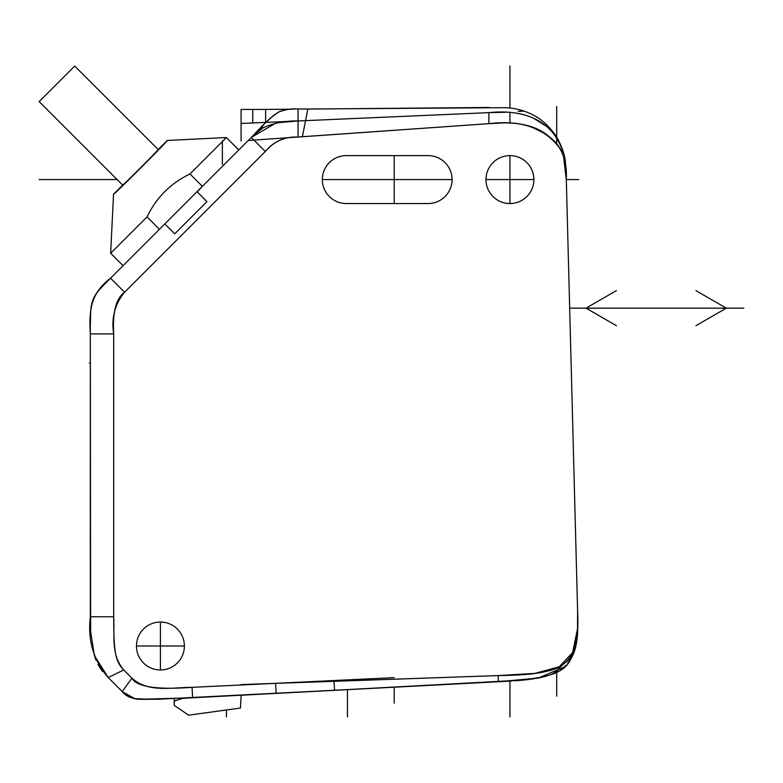 <?xml version="1.0" encoding="UTF-8"?>
<svg xmlns="http://www.w3.org/2000/svg" width="783" height="783" viewBox="0 0 783 783"><rect width="100%" height="100%" fill="white"/><g stroke="black" fill="none" stroke-linecap="round" stroke-linejoin="round"><path stroke-width="1.17" d="M577.737 627.721L572.618 652.513L559.307 666.754L534.985 673.39L498.242 675.582L275.616 683.344L192.06 687.337C156.698 689.931 136.663 686.867 131.936 678.156L123.753 669.974C114.621 661.018 113.829 649.41 113.701 616.779L113.701 333.901C112.439 312.172 116.07 298.284 124.595 292.225L265.32 151.501C273.766 141.322 284.679 136.506 298.059 137.045L488.895 123.675C516.966 120.876 537.392 125.515 550.165 137.583C561.842 146.304 567.215 160.3 566.305 179.571L577.6 610.916C578.657 639.965 574.291 657.397 564.484 663.221C557.398 671.021 535.327 675.142 498.242 675.582L510.31 675.132M550.929 670.219L553.806 669.24M561.333 665.54L561.92 665.159M564.729 663.015L566.549 661.312M571.707 654.285L573.518 650.487M575.182 645.721L577.149 635.718M577.59 630.775L577.795 624.942M578.745 179.571L566.305 179.571L563.574 156.522M562.047 152.626L560.099 148.956M559.395 147.83L557.868 145.648M554.276 141.42L550.224 137.632M545.506 134.069L540.231 130.869M534.535 128.148L526.9 125.476M515.018 123.244L507.257 122.862M498.605 123.058L489.962 123.597M302.385 136.722L307.856 109.013L505.27 107.682C515.048 108.054 524.277 110.452 532.969 114.895C542.472 119.74 550.635 127.521 557.437 138.229C567.381 157.471 565.013 165.898 565.61 164.743L566.305 179.571C567.538 129.528 535.259 107.78 488.895 112.644L298.059 120.964L279.472 122.559M428.105 203.541L346.282 203.541A23.96 23.96 0 0 1 322.322 179.571L452.075 179.571A23.96 23.96 0 0 0 428.105 155.611L346.282 155.611A23.96 23.96 0 0 0 322.322 179.571L452.075 179.571A23.96 23.96 0 0 1 428.105 203.541M509.939 155.611A23.96 23.96 0 0 0 485.969 179.571A23.96 23.96 0 0 0 509.939 203.541A23.96 23.96 0 0 0 533.898 179.571A23.96 23.96 0 0 0 509.939 155.611L509.939 203.541M136.457 646.004A23.96 23.96 0 0 0 160.417 669.974A23.96 23.96 0 0 0 184.387 646.004A23.96 23.96 0 0 0 160.417 622.045A23.96 23.96 0 0 0 136.457 646.004L184.387 646.004L136.457 646.004M333.157 690.41L276.145 693.395L275.616 683.344M276.145 693.395L182.175 698.319M316.381 691.291L241.115 695.235L240.45 708.038L188.625 715.173L174.208 705.405L174.266 698.71M178.73 698.495L182.938 698.279L178.73 698.495L182.938 698.279L174.443 700.942L174.208 705.405L174.443 700.942M149.729 699.317L134.598 698.563L122.236 691.595C129.939 701.666 146.147 698.818 156.874 699.297L394.211 687.21L394.211 703.163M575.75 646.768L577.531 634.602L577.6 610.916L577.531 634.602C571.228 670.737 566.178 677.422 498.252 681.758L321.656 691.017M325.542 690.812L333.049 690.42M331.767 690.479L325.943 690.792M322.156 690.988L318.446 691.183M576.298 644.213L577.521 634.621L577.6 610.916L577.746 630.54M577.208 638.135L576.249 644.458M575.055 649.361L573.42 653.991M571.384 658.18L569.593 661.009M566.06 665.256L565.209 666.098M563.398 667.684L560.677 669.71M554.765 673.018L550.077 674.926M544.283 676.688L530.492 679.301M521.674 680.261L514.881 680.789M566.031 171.604L566.305 179.571C567.538 129.528 535.259 107.77 488.895 112.644L298.059 120.964C285.149 120.68 273.326 123.058 262.608 128.089L251.265 137.456L110.55 278.171L164.401 224.32L164.978 224.124L174.707 233.853L206.947 201.613L174.707 233.853M533.849 678.812L498.242 681.758L511.348 681.024M519.971 680.407L528.838 679.507M536.609 678.352L543.422 676.913M549.597 675.093L558.719 670.943M562.37 668.496L565.365 665.942M567.597 663.583L572.363 656.33M572.764 655.479L574.213 651.945M90.319 328.008L90.329 616.779C87.539 640.191 93.5 660.451 108.211 677.569L123.753 669.974L131.936 678.156L122.236 691.595L108.211 677.569C93.5 660.451 87.539 640.191 90.329 616.779C87.539 640.191 93.5 660.451 108.211 677.569L94.352 655.537L90.485 630.266M105.499 283.24L101.594 287.283M98.854 290.317L96.681 293.057M94.371 296.679L93.197 299.145M91.983 302.727L90.965 308.062M90.671 311.027L90.319 326.658M238.766 149.954L226.365 137.554L189.985 173.943C170.665 183.261 156.355 197.57 147.038 216.891L159.429 229.292M206.947 201.613L197.218 191.884L202.386 186.334L189.985 173.943M258.928 130.497L251.265 137.456L262.236 126.758M202.386 186.334L251.265 137.456L275.293 123.391M147.038 216.891L110.648 253.271L113.545 194.174L122.637 185.082L39.15 101.594L74.688 66.056L158.176 149.543L167.268 140.451C170.214 138.728 111.979 196.973 113.545 194.174M106.419 282.32L110.55 278.171C90.192 297.051 89.869 301.572 90.329 333.901L90.319 328.057M90.319 327.128L90.339 321.069M90.446 315.627L90.652 311.243M90.701 310.704L91.22 306.29M94.733 296.023L98.12 291.207M99.461 289.622L102.7 286.108M113.701 616.779L90.329 616.779L90.642 633.545L90.329 333.901C88.861 309.119 90.985 293.361 110.55 278.171L105.744 282.996L110.55 278.171L124.595 292.225C114.827 304.078 111.196 317.967 113.701 333.901L113.701 616.779C114.71 636.687 110.834 654.598 123.753 669.974L123.391 669.612M226.365 137.554L167.268 140.451M124.869 183.144L122.637 185.082C121.972 186.54 159.478 149.044 158.176 149.543M575.466 647.893L573.45 653.932M572.823 655.371L553.219 673.703M546.925 675.954L542.971 677.021M313.278 691.448L525.041 679.938M509.939 66.056L509.939 108.064M509.939 112.439L509.939 122.921M509.939 681.112L509.939 716.944M39.15 179.571L117.127 179.571M485.969 179.571L533.898 179.571L485.969 179.571M565.385 162.619L566.305 179.571L578.696 179.571M556.693 696.146L556.693 672.068M556.693 144.15L556.693 106.537M315.158 691.35L318.084 691.203M321.559 691.017L325.581 690.812M575.632 647.228L577.737 630.912L575.632 647.228M331.63 690.489L333.108 690.41L331.63 690.489M333.959 681.318L334.595 690.332L498.242 681.758L538.215 678.058L564.093 667.096M334.595 690.332L498.242 681.758L498.242 675.582C563.721 674.613 580.35 666.881 577.6 610.916L577.756 617.503M241.076 684.567L498.242 675.582M241.076 109.434L264.458 109.434L241.076 109.434L241.076 123.469L241.076 109.434M565.179 160.926L564.406 156.336M289.876 109.219L264.458 109.434M566.305 179.503L565.434 163.03M563.966 154.447L561.636 147.302M556.077 137.142L554.521 135.048M545.007 125.495L533.889 118.439M521.018 113.975L513.756 112.762M505.896 112.263L488.895 112.644L491.019 112.556L488.895 112.644L488.895 123.665L248.221 140.5M265.75 122.393L241.076 123.469L241.076 140.999L241.076 123.469L252.762 122.951L252.762 109.434L252.762 122.951L265.623 122.393L265.623 109.424L265.623 122.393L292.92 121.199L265.75 122.393M488.895 123.675C520.264 119.819 543.568 127.59 558.817 146.969C564.142 154.496 566.638 165.36 566.305 179.571C567.548 129.518 535.21 107.77 488.895 112.644C488.895 105.597 488.895 105.597 488.895 112.644L488.895 123.675L503.205 122.892M508.784 122.882L518.63 123.685M532.137 127.198L544.772 133.58M554.07 141.214L557.359 144.982M561.205 150.904L562.566 153.801M563.447 156.14L564.093 158.205M565.042 162.326L565.835 168.56M518.092 111.372L524.121 111.108M264.458 122.442C264.458 104.687 264.458 104.687 264.458 122.442M222.372 164.381L222.372 140.999M90.329 363.116L89.37 363.116M394.211 203.541L394.211 155.611M295.064 109.003L289.788 109.228M102.093 286.744L99.235 289.876L102.093 286.744M94.88 295.778L92.13 302.189L94.88 295.778M90.867 308.894L90.407 316.772L90.867 308.894M91.963 645.584L92.707 649.361L91.963 645.584M94.851 657.074L96.015 660.216L94.851 657.074M98.012 664.581L102.495 671.452L98.012 664.581M108.211 677.569L122.236 691.595C127.433 697.222 134.324 699.757 142.917 699.199L192.608 697.78L191.59 697.829L192.608 697.78L192.06 687.337L394.211 677.628M125.534 694.687L129.303 697.056L125.534 694.687M256.697 132.278L251.274 137.446M394.211 130.321L298.059 137.045C284.934 136.487 274.021 141.312 265.32 151.501L124.595 292.225M131.936 678.156C147.967 692.867 171.594 687.425 192.06 687.337M294.594 137.289L298.059 137.045L298.059 108.984L307.396 108.984M347.456 716.944L347.456 689.657L347.456 716.944M226.463 716.944L226.463 709.956L226.463 716.944M160.417 622.045L160.417 669.974L160.417 622.045M569.672 308.159L743.85 308.159L569.672 308.159M695.95 325.699L726.311 308.159L695.95 290.63L726.311 308.159L695.95 325.699M616.407 290.63L586.036 308.159L616.407 325.699L586.036 308.159L616.407 290.63M298 109.532L297.961 110.491M298.059 118.341L298.059 119.026M263.372 125.358C262.393 124.986 262.139 125.897 262.608 128.089M265.32 151.501L251.265 137.456L262.471 125.681M113.701 333.901L90.329 333.901M300.936 108.984L305.321 108.984M303.452 108.984L307.895 108.984M307.856 109.062L488.905 107.477M565.492 163.52L565.61 164.743M565.306 161.944L566.178 174.971M563.907 154.075L564.602 157.305M565.209 161.151L565.385 162.551M565.463 163.304L565.541 164.087M566.109 172.867L566.06 171.829L566.109 172.867M258.644 129.675L254.915 133.599M298.059 108.984C291.198 108.504 284.591 109.6 278.239 112.263L269.998 118.439L262.52 125.632L273.384 115.551L279.159 111.803M279.551 111.626L281.811 110.755M282.389 110.569L287.743 109.434M287.792 109.434L293.537 109.033M123.048 265.672L110.648 253.271"/></g></svg>
